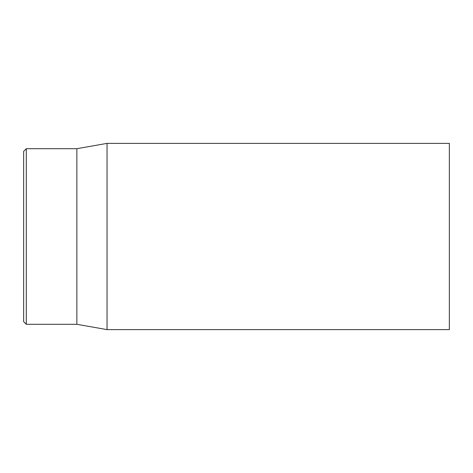 <?xml version="1.0" encoding="UTF-8"?>
<svg xmlns="http://www.w3.org/2000/svg" width="473" height="473" viewBox="0 0 473 473"><rect width="100%" height="100%" fill="white"/><g stroke="black" fill="none" stroke-linecap="round" stroke-linejoin="round"><path stroke-width="0.71" d="M23.65 236.5L23.65 321.64L26.311 324.301L26.311 148.699L23.65 151.36L23.65 236.5M449.35 236.5L449.35 143.378L107.04 143.378L107.04 329.622L449.35 329.622L449.35 236.5M26.311 324.301L76.863 324.301L76.863 148.699L26.311 148.699M76.863 324.301L107.04 329.622M76.863 148.699L107.04 143.378"/></g></svg>
